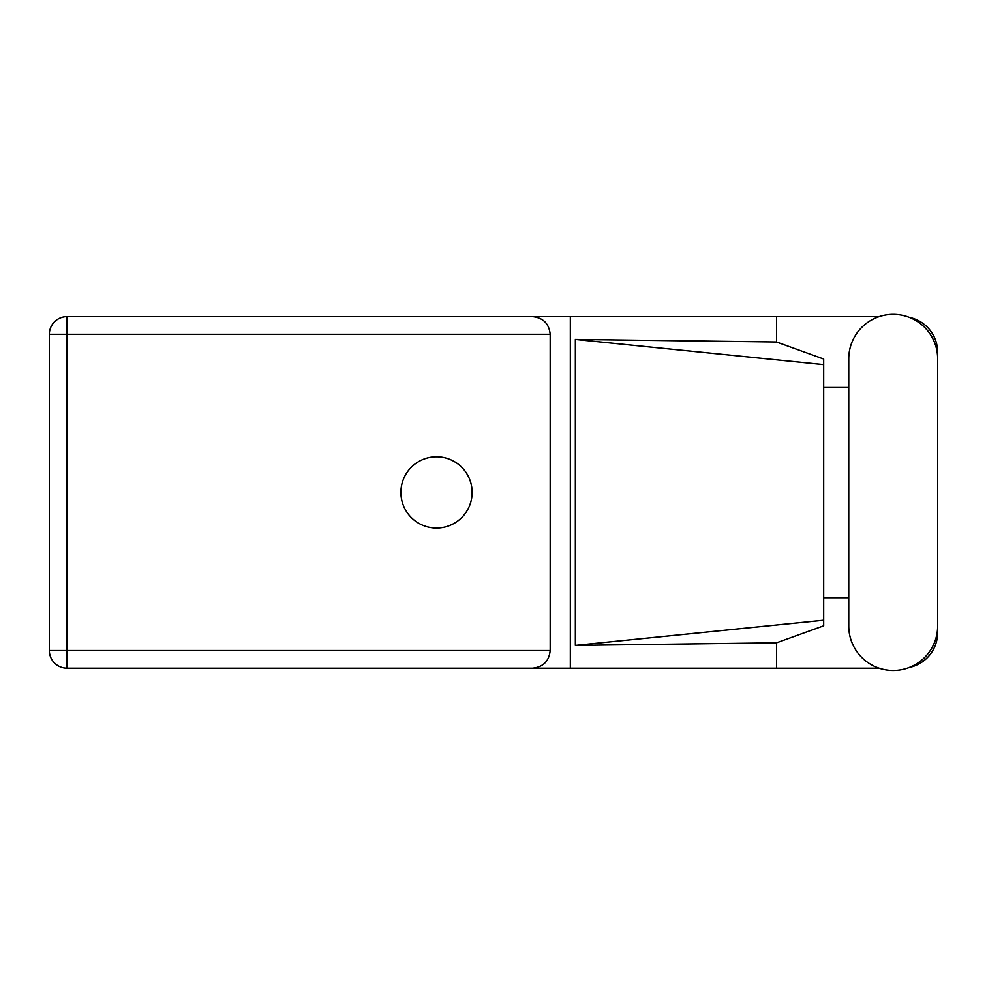 <?xml version="1.0" encoding="UTF-8"?>
<svg xmlns="http://www.w3.org/2000/svg" width="987" height="987" viewBox="0 0 987 987"><rect width="100%" height="100%" fill="white"/><g stroke="black" fill="none" stroke-linecap="round" stroke-linejoin="round"><path stroke-width="1.48" d="M879.158 316.63L67.017 316.63A17.667 17.667 0 0 0 49.35 334.297L49.35 650.532A17.667 17.667 0 0 0 67.017 668.187L570.338 668.187L67.017 668.187L67.017 650.532L550.191 650.532C549.068 661.179 543.183 667.064 532.536 668.187M848.758 626.029A44.44 44.44 0 0 0 893.21 670.469A44.44 44.44 0 0 0 937.65 626.029L937.65 358.799A44.44 44.44 0 0 0 893.21 314.359A44.44 44.44 0 0 0 848.758 358.799L848.758 626.029M436.525 456.796A35.606 35.606 0 0 0 400.907 492.414A35.606 35.606 0 0 0 436.525 528.02A35.606 35.606 0 0 0 472.131 492.414A35.606 35.606 0 0 0 436.525 456.796M879.158 668.187L570.338 668.187L570.338 316.63L532.536 316.63C543.183 317.752 549.068 323.65 550.191 334.297L550.191 650.532M909.36 667.434A35.606 35.606 0 0 0 937.65 632.581L937.65 597.703M848.758 597.703L823.689 597.703M776.522 668.187L776.522 642.833L823.689 625.807L823.689 359.021L776.522 341.983L575.372 339.429L823.689 364.61M909.36 317.395A35.606 35.606 0 0 1 937.65 352.248L937.65 387.126M776.522 316.63L776.522 341.983M823.689 387.126L848.758 387.126M776.522 642.833L575.372 645.399L575.372 339.429M550.191 334.297L67.017 334.297L67.017 316.63L532.536 316.63M823.689 606.376L823.689 378.453M575.372 645.399L823.689 620.218M49.35 334.297L67.017 334.297L67.017 650.532L49.35 650.532A17.667 17.667 0 0 0 67.017 668.187"/></g></svg>
